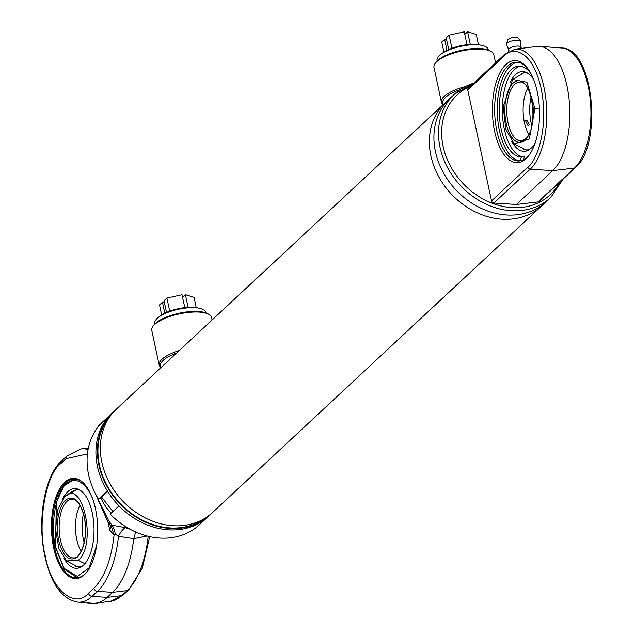 <?xml version="1.0" encoding="UTF-8"?>
<svg xmlns="http://www.w3.org/2000/svg" width="635" height="635" viewBox="0 0 635 635"><rect width="100%" height="100%" fill="white"/><g stroke="black" fill="none" stroke-linecap="round" stroke-linejoin="round"><path stroke-width="0.95" d="M205.478 517.938A70.001 57.507 -133 0 1 175.363 528.026A70.001 57.507 -133 0 1 108.204 487.561A70.001 57.507 -133 0 1 110.403 415.869M447.754 100.6A70.588 57.991 47 0 0 445.413 102.632A70.588 57.991 47 0 0 438.293 175.903A70.588 57.991 47 0 0 507.468 219.313A70.588 57.991 47 0 0 541.647 205.938A70.588 57.991 47 0 0 543.846 203.756M114.927 410.551A70.588 57.991 47 0 0 113.427 411.893L111.95 413.266A70.588 57.991 47 0 0 107.442 491.085L98.608 499.316A70.588 57.991 47 0 1 103.116 421.497L111.95 413.266A70.588 57.991 47 0 0 104.831 486.529A70.588 57.991 47 0 0 174.006 529.939A70.588 57.991 47 0 0 208.185 516.572L209.661 515.199A70.588 57.991 47 0 0 211.098 513.794M113.427 411.893A70.588 57.991 47 0 0 106.307 485.156A70.588 57.991 47 0 0 175.482 528.566A70.588 57.991 47 0 0 209.661 515.199M445.413 102.632L116.372 409.146A70.588 57.991 47 0 0 109.252 482.417A70.588 57.991 47 0 0 178.427 525.828A70.588 57.991 47 0 0 212.606 512.453L541.647 205.938M176.617 353.028A29.416 9.866 167.9 0 0 161.282 367.316M179.292 350.536A30.591 10.263 167.9 0 0 159.179 364.99A30.591 10.263 167.9 0 0 161.012 367.562M212.098 319.976L211.566 317.484A30.591 10.263 167.9 0 0 208.836 314.333A30.591 10.263 167.9 0 0 194.421 312.007A30.591 10.263 167.9 0 0 152.94 326.311A30.591 10.263 167.9 0 0 151.749 330.303L159.179 364.99M208.836 314.333L207.558 313.611A29.416 9.866 167.9 0 0 193.691 311.38A29.416 9.866 167.9 0 0 153.813 325.136L152.94 326.311M460.058 89.702A29.416 9.866 167.9 0 0 443.516 104.41M465.241 86.574A30.591 10.263 167.9 0 0 441.412 102.084A30.591 10.263 167.9 0 0 443.238 104.664M495.562 62.809L493.792 54.578A30.591 10.263 167.9 0 0 491.069 51.427A30.591 10.263 167.9 0 0 476.647 49.101A30.591 10.263 167.9 0 0 435.166 63.413A30.591 10.263 167.9 0 0 433.975 67.405L441.412 102.084M491.069 51.427L489.791 50.713A29.416 9.866 167.9 0 0 475.925 48.474A29.416 9.866 167.9 0 0 436.039 62.23L435.166 63.413M473.726 83.145A70.588 57.991 47 0 0 454.557 94.123L449.953 98.409A70.588 57.991 47 0 0 442.825 171.672A70.588 57.991 47 0 0 512.008 215.09A70.588 57.991 47 0 0 546.179 201.716L550.783 197.429L563.221 178.967M517.493 62.246A49.411 22.781 -91.4 0 0 499.428 130.731A49.411 22.781 -91.4 0 0 519.97 160.877M529.804 154.202A49.411 22.781 88.6 0 1 518.668 160.988A49.411 22.781 88.6 0 1 496.816 130.794A49.411 22.781 88.6 0 1 516.192 62.198A49.411 22.781 88.6 0 1 527.653 68.421M538.099 201.906L574.421 168.069A2.349 1.937 47 0 0 575.381 167.64L539.059 201.47A2.349 1.937 -133 0 1 538.099 201.906L516.43 204.47L552.752 170.632A64.706 29.829 -91.4 0 0 566.968 85.876A64.706 29.829 -91.4 0 0 539.71 46.371A64.706 29.829 -91.4 0 0 536.996 46.442L514.993 49.173A62.532 28.829 88.6 0 1 545.679 97.441A62.532 28.829 88.6 0 1 530.225 169.18L552.752 170.632L574.421 168.069A62.532 28.829 -91.4 0 0 588.161 86.169A62.532 28.829 -91.4 0 0 561.816 47.99L539.71 46.371M537.274 91.789A51.062 23.543 88.6 0 1 529.288 154.94A51.062 23.543 88.6 0 1 494.665 131.477A51.062 23.543 88.6 0 1 499.721 73.176A51.062 23.543 88.6 0 1 527.098 67.707A51.062 23.543 88.6 0 1 537.274 91.789M516.43 204.47L493.903 203.017A2.349 1.937 -133 0 1 491.53 200.906L467.765 90.027A2.349 1.937 -133 0 1 468.249 88.249L504.571 54.419L514.993 49.173M508.611 51.379L508.675 49.657A6.239 2.095 -12.1 0 1 508.96 48.935A6.239 2.095 -12.1 0 1 516.636 46.093A6.239 2.095 -12.1 0 1 520.851 47.053L521.478 48.363M520.795 47.728L520.93 41.362A7.517 2.524 167.9 0 0 520.748 41.077A7.517 2.524 167.9 0 0 513.786 40.497A7.517 2.524 167.9 0 0 506.611 43.648A7.517 2.524 167.9 0 0 506.317 44.164A7.517 2.524 167.9 0 0 506.27 44.506L509 50.26M520.748 41.077L517.835 37.894A5.294 1.778 167.9 0 0 512.929 37.481A5.294 1.778 167.9 0 0 507.881 39.703A5.294 1.778 167.9 0 0 507.675 40.068L506.317 44.164M524.288 156.845A45.41 20.939 88.6 0 1 502.944 120.571A45.41 20.939 88.6 0 1 514.31 69.612A45.41 20.939 88.6 0 1 520.573 66.215M523.248 159.861L524.542 156.845L521.414 156.916A45.41 20.939 88.6 0 1 521.287 156.924A45.41 20.939 88.6 0 1 499.824 120.785A45.41 20.939 88.6 0 1 511.175 69.691A45.41 20.939 88.6 0 1 519.001 66.127A45.41 20.939 88.6 0 1 530.971 73.692M519.724 160.853L521.414 156.916M527.955 73.335A38.576 17.788 -91.4 0 0 521.287 73.676M511.731 141.422A39.894 18.391 -91.4 0 0 528.701 150.027A39.894 18.391 -91.4 0 0 535.186 142.946M523.192 149.265A38.576 17.788 -91.4 0 0 529.86 149.273M533.583 79.383A39.894 18.391 -91.4 0 0 526.756 72.636A39.894 18.391 -91.4 0 0 510.238 82.082M523.438 159.409L524.058 159.433M503.253 106.656L512.659 79.431L526.899 82.225L534.892 108.514L529.328 138.93L514.279 143.954L505.793 129.262L503.253 106.656M526.764 120.078L529.415 124.881L527.931 125.5L525.407 120.579L526.764 120.078M531.098 96.837A29.416 13.557 -91.4 0 0 531.82 125.643M527.637 88.344A29.416 13.557 -91.4 0 0 528.796 134.302M99.433 425.339A5.294 0.714 -177.4 0 1 99.163 425.037A5.294 0.714 -177.4 0 1 99.941 424.751M70.525 492.831A38.576 17.788 88.6 0 1 73.652 490.664A38.576 17.788 88.6 0 1 80.312 490.323M62.603 499.07A39.894 18.391 88.6 0 1 79.121 489.625A39.894 18.391 88.6 0 1 92.281 512.929A39.894 18.391 88.6 0 1 81.058 567.015A39.894 18.391 88.6 0 1 64.095 558.411M82.225 566.261A38.576 17.788 88.6 0 1 75.549 566.253M95.822 510.548L95.663 509.778C91.813 487.005 75.7 473.043 66.159 484.219C55.801 491.585 50.038 525.923 55.61 547.092L64.191 568.428L77.359 576.397L88.94 568.007L96.695 545.29M64.643 496.753C82.788 477.488 97.274 544.973 78.272 560.324L66.635 560.943L58.928 548.648L55.57 529.392L57.714 509.849L64.643 496.753L77.51 488.966M84.32 516.557C87.178 534.448 84.923 547.902 77.549 556.935C69.405 562.364 63.087 556.887 58.603 540.52C55.745 522.629 57.999 509.175 65.373 500.142C73.517 494.713 79.835 500.189 84.32 516.557M83.455 513.818A29.416 13.557 -91.4 0 0 83.368 539.361A29.416 13.557 -91.4 0 0 84.177 542.631M80.002 505.325A29.416 13.557 -91.4 0 0 76.764 539.528A29.416 13.557 -91.4 0 0 81.153 551.291M87.892 570.659A49.411 22.781 88.6 0 1 76.462 577.842A49.411 22.781 88.6 0 1 54.602 547.648A49.411 22.781 88.6 0 1 73.977 479.044A49.411 22.781 88.6 0 1 85.749 485.648M95.504 508.984A50.117 23.106 88.6 0 1 87.67 570.968A50.117 23.106 88.6 0 1 53.681 547.942A50.117 23.106 88.6 0 1 58.642 490.712A50.117 23.106 88.6 0 1 85.519 485.346A50.117 23.106 88.6 0 1 95.504 508.984M147.114 536.019L133.771 538.655A84.709 39.053 88.6 0 1 112.601 592.344L107.204 597.376A75.295 34.711 88.6 0 1 95.798 603.171A75.295 34.711 88.6 0 1 92.646 603.25L77.756 602.155A73.827 34.036 -91.4 0 0 92.027 596.392A3.532 2.897 -133 0 1 88.479 593.225C74.581 609.64 50.816 589.05 45.26 555.784C37.076 524.962 45.569 474.313 60.706 463.693L66.103 458.661L87.432 453.906M95.829 494.451L108.704 520.795A4.707 1.826 143.3 0 1 107.251 520.486L110.76 526.304L109.736 530.146L114.078 535.13C111.244 559.903 104.513 577.596 93.877 588.2L88.479 593.225M135.644 531.987L133.771 538.655L118.483 536.313L115.205 533.995L114.078 535.13L111.228 526.026L111.982 525.169L125.317 527.645L130.048 529.225M107.839 521.279L109.736 530.146L111.228 526.026M111.26 513.112A39.41 32.377 -133 0 1 100.854 497.705M108.704 520.795L111.982 525.169A14.121 8.715 86.2 0 1 115.205 533.995M125.317 527.645A14.121 6.286 -67.3 0 0 118.483 536.313A83.241 38.378 -91.4 0 1 97.425 591.368A3.532 2.897 47 0 1 93.877 588.2M107.704 491.498L101.656 497.134L112.927 511.564M119.015 505.897L110.18 514.12A70.588 57.991 47 0 0 199.35 524.804L208.185 516.572A70.588 57.991 47 0 1 119.015 505.897M98.608 499.316L101.656 497.134M206.01 312.896L205.891 312.341A26.122 8.763 167.9 0 0 199.319 308.221A26.122 8.763 167.9 0 0 159.115 316.841A26.122 8.763 167.9 0 0 157.178 318.397A26.122 8.763 167.9 0 0 154.813 323.286L154.932 323.85M159.115 316.841L161.092 315.436A23.289 7.81 -12.1 0 1 196.945 307.753L199.319 308.221M169.704 311.158L166.894 298.045L163.997 300.744L166.505 312.452M184.785 307.61L182.023 294.735L166.894 298.045M161.695 315.031L159.528 304.911L162.425 302.212L164.79 313.253M164.298 302.165L162.425 302.212M196.231 307.626L194.032 297.363L185.364 294.656L188.079 307.324M185.364 294.656L182.562 297.259M488.244 49.998L488.117 49.435A26.122 8.763 167.9 0 0 481.552 45.315A26.122 8.763 167.9 0 0 441.349 53.935A26.122 8.763 167.9 0 0 439.412 55.491A26.122 8.763 167.9 0 0 437.039 60.381L437.166 60.944M441.349 53.935L443.325 52.538A23.289 7.81 -12.1 0 1 479.179 44.847L481.552 45.315M451.929 48.252L449.12 35.139L446.222 37.846L448.731 49.546M467.011 44.712L464.248 31.837L449.12 35.139M443.921 52.126L441.754 42.005L444.651 39.306L447.024 50.355M446.524 39.259L444.651 39.306M478.457 44.72L476.258 34.457L467.59 31.75L470.305 44.426M467.59 31.75L464.788 34.353M111.244 414.75A70.12 57.61 47 0 0 107.696 486.878A70.12 57.61 47 0 0 175.387 528.137A70.12 57.61 47 0 0 206.653 517.168M473.853 83.026L454.557 94.123A70.588 57.991 47 0 0 447.429 167.386A70.588 57.991 47 0 0 516.612 210.796A70.588 57.991 47 0 0 550.783 197.429M470.36 86.281A68.239 56.063 47 0 0 446.357 157.234A68.239 56.063 47 0 0 517.128 207.716A68.239 56.063 47 0 0 559.729 182.221M467.765 90.027L504.087 56.19A2.349 1.937 -133 0 1 504.571 54.419M504.087 56.19C510.953 47.125 531.939 47.53 541.076 88.241C549.529 129.596 535.678 162.457 527.852 167.068A2.349 1.937 47 0 0 530.225 169.18L493.903 203.017M527.852 167.068L491.53 200.906M508.96 48.935A7.644 6.691 -142.2 0 1 506.611 43.648M534.892 108.514A41.767 1.786 8.1 0 1 539.44 109.149M519.613 82.113A29.416 13.557 -91.4 0 0 514.54 84.423A29.416 13.557 -91.4 0 0 507.19 117.515A29.416 13.557 -91.4 0 0 521.089 140.922L525.478 138.882C538.964 128.968 532.4 79.018 519.613 82.113M513.017 83.153A30.821 14.208 88.6 0 1 531.963 99.568A30.821 14.208 88.6 0 1 525.185 139.946A30.821 14.208 88.6 0 1 506.238 123.531A30.821 14.208 88.6 0 1 513.017 83.153M84.995 563.618A41.767 34.314 -133 0 1 78.272 560.324M73.454 557.911A29.416 13.557 88.6 0 1 60.444 539.94A29.416 13.557 88.6 0 1 66.905 501.412A29.416 13.557 88.6 0 1 71.977 499.102C77.097 499.245 81.169 505.15 84.193 516.827C88.821 535.384 81.32 559.133 73.454 557.911M77.756 602.155C61.976 599.17 51.038 583.93 44.934 556.443C37.028 521.105 44.204 476.25 61.428 461.034A3.532 2.897 47 0 0 60.706 463.693M110.617 601.329L123.238 594.995A3.532 2.897 -133 0 1 121.801 595.646L107.204 597.376L92.027 596.392L97.425 591.368L112.601 592.344L127.198 590.621L121.801 595.646A73.827 34.036 88.6 0 1 110.617 601.329L95.798 603.171M123.238 594.995L128.635 589.971A3.532 2.897 -133 0 1 127.198 590.621A83.241 38.378 88.6 0 0 148.177 536.289M88.384 448.008L80.875 448.945A83.241 38.378 88.6 0 1 88.082 449.517M80.875 448.945L66.834 456.001A3.532 2.897 47 0 0 66.103 458.661M575.381 167.64C602.988 145.105 593.677 47.776 561.816 47.99M512.659 79.431L525.153 71.977M514.279 143.954L527.129 150.773M99.163 425.037L97.607 427.593M74.787 479.06L63.905 485.942L56.348 502.245L55.483 547.354L64.127 568.976L77.272 577.794M79.494 567.761L66.635 560.943M128.635 589.971L142.24 568.341L149.733 536.646M61.428 461.034L66.834 456.001M107.251 520.486L94.798 492.419"/></g></svg>
